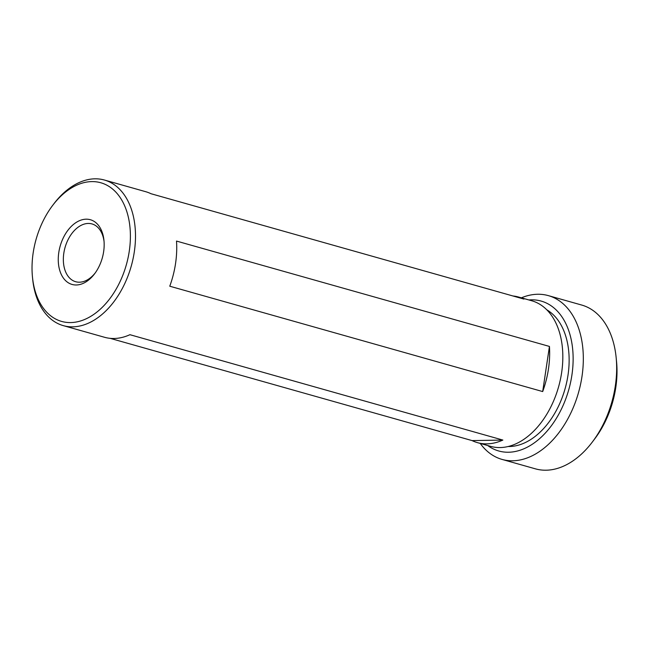 <?xml version="1.0" encoding="UTF-8"?>
<svg xmlns="http://www.w3.org/2000/svg" width="649" height="649" viewBox="0 0 649 649"><rect width="100%" height="100%" fill="white"/><g stroke="black" fill="none" stroke-linecap="round" stroke-linejoin="round"><path stroke-width="0.97" d="M487.74 445.547A77.896 50.695 -74.2 0 0 571.899 375.13A77.896 50.695 -74.2 0 0 528.878 299.952M521.366 297.826A85.108 55.384 105.8 0 1 548.356 295.628A85.108 55.384 105.8 0 1 581.975 376.534A85.108 55.384 105.8 0 1 502.083 459.427A85.108 55.384 105.8 0 1 480.236 443.429M616.161 357.664L616.55 361.631A77.896 50.695 105.8 0 1 615.779 387.526A77.896 50.695 105.8 0 1 594.727 438.862L592.326 442.042A85.108 55.384 -74.2 0 0 615.317 385.952A85.108 55.384 -74.2 0 0 616.161 357.664A85.108 55.384 -74.2 0 0 581.699 305.046L548.356 295.628M502.083 459.427L535.425 468.846A85.108 55.384 -74.2 0 0 592.326 442.042M76.298 284.984A33.626 21.879 105.8 0 1 58.791 252.477A33.626 21.879 105.8 0 1 86.13 219.184A33.626 21.879 105.8 0 1 103.97 240.511A33.626 21.879 105.8 0 1 94.551 273.854A33.626 21.879 105.8 0 1 76.298 284.984M104.059 241.542A30.024 19.535 -74.2 0 0 92.004 223.937A30.024 19.535 -74.2 0 0 88.232 223.451A30.024 19.535 -74.2 0 0 64.34 250.336A30.024 19.535 -74.2 0 0 75.682 281.723A30.024 19.535 -74.2 0 0 79.454 282.201A30.024 19.535 -74.2 0 0 95.16 273.026M546.774 309.792A72.047 46.882 105.8 0 1 567.997 375.195A72.047 46.882 105.8 0 1 508.143 446.52M52.634 205.441A72.047 46.882 105.8 0 1 108.302 186.003A72.047 46.882 105.8 0 1 129.256 251.244A72.047 46.882 105.8 0 1 79.137 321.369A72.047 46.882 105.8 0 1 32.45 276.88A72.047 46.882 105.8 0 1 33.164 252.923A72.047 46.882 105.8 0 1 52.634 205.441L53.835 203.859A75.649 49.227 105.8 0 1 104.416 180.033A75.649 49.227 105.8 0 1 134.294 251.95A75.649 49.227 105.8 0 1 63.278 325.628L104.521 337.277A75.649 49.227 -74.2 0 0 129.938 334.697L502.861 440.063A75.649 49.227 105.8 0 1 477.445 442.642A75.649 49.227 105.8 0 1 472.099 440.598L110.143 338.34M63.278 325.628A75.649 49.227 105.8 0 1 32.645 278.859L32.45 276.88M512.953 295.976A75.649 49.227 105.8 0 1 518.583 297.039L531.742 300.763A75.649 49.227 105.8 0 1 561.628 372.68A75.649 49.227 105.8 0 1 490.612 446.358L477.445 442.642M548.462 368.957A75.649 49.227 105.8 0 1 542.686 391.566L169.762 286.209A75.649 49.227 -74.2 0 0 175.538 263.599A75.649 49.227 -74.2 0 0 176.504 241.071L549.435 346.428A75.649 49.227 105.8 0 1 548.462 368.957M518.583 297.039A75.649 49.227 105.8 0 1 523.93 299.084L151.006 193.727A75.649 49.227 -74.2 0 0 145.652 191.682L104.416 180.033M472.099 440.598L502.861 440.063M542.686 391.566L549.435 346.428"/></g></svg>
